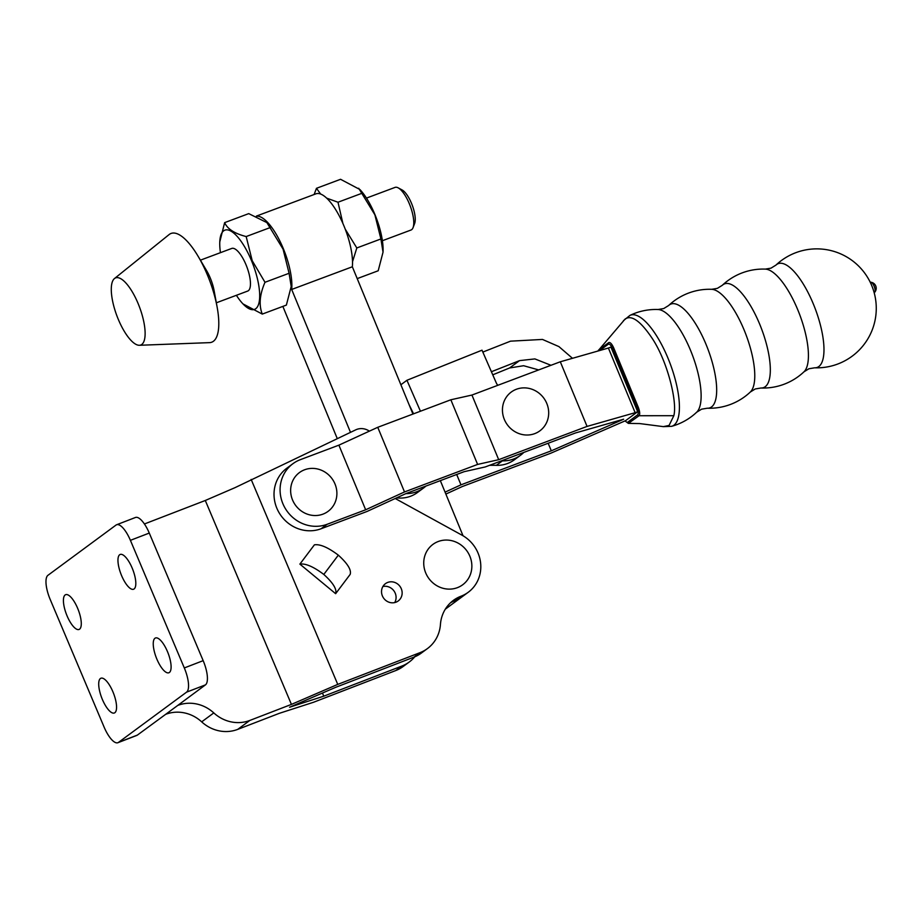 <?xml version="1.0" encoding="UTF-8"?>
<svg xmlns="http://www.w3.org/2000/svg" width="922" height="922" viewBox="0 0 922 922"><rect width="100%" height="100%" fill="white"/><g stroke="black" fill="none" stroke-linecap="round" stroke-linejoin="round"><path stroke-width="1.38" d="M112.887 691.742A18.636 6.316 68.9 0 1 114.34 712.994A18.636 6.316 68.9 0 1 102.388 699.487A18.636 6.316 68.9 0 1 100.936 678.223A18.636 6.316 68.9 0 1 112.887 691.742M77.609 608.209A18.636 6.316 68.9 0 1 79.061 629.461A18.636 6.316 68.9 0 1 67.099 615.954A18.636 6.316 68.9 0 1 65.646 594.69A18.636 6.316 68.9 0 1 77.609 608.209M132.134 567.964A18.636 6.316 -111.1 0 0 120.183 554.456A18.636 6.316 -111.1 0 0 121.635 575.72A18.636 6.316 -111.1 0 0 133.598 589.227A18.636 6.316 -111.1 0 0 132.134 567.964M387.666 582.45A10.753 10.073 53.6 0 0 385.454 583.661A10.753 10.073 53.6 0 0 382.999 597.156A10.753 10.073 53.6 0 0 395.999 602.181A10.753 10.073 53.6 0 0 398.212 600.96A10.753 10.073 53.6 0 0 400.678 587.464A10.753 10.073 53.6 0 0 387.666 582.45M167.424 651.497A18.636 6.316 -111.1 0 0 155.461 637.989A18.636 6.316 -111.1 0 0 156.924 659.253A18.636 6.316 -111.1 0 0 168.876 672.76A18.636 6.316 -111.1 0 0 167.424 651.497M469.817 556.104A25.09 23.499 53.6 0 0 438.065 541.571A25.09 23.499 53.6 0 0 425.78 573.081A25.09 23.499 53.6 0 0 457.519 587.614A25.09 23.499 53.6 0 0 469.817 556.104M117.924 742.706A21.506 7.295 68.9 0 1 104.117 727.112L50.214 599.507A21.506 7.295 68.9 0 1 47.944 575.305L116.011 525.079A21.506 7.295 -111.1 0 1 116.61 524.756A21.506 7.295 -111.1 0 1 130.405 540.338L184.308 667.943A21.506 7.295 -111.1 0 1 186.578 692.145L118.512 742.371A21.506 7.295 68.9 0 1 117.924 742.706L136.79 735.422A21.506 7.295 -111.1 0 0 137.39 735.088L165.66 714.331A35.843 33.572 -126.4 0 1 201.688 721.857A35.843 33.572 53.6 0 0 237.715 729.383L279.308 713.328L313.503 702.276L395.792 670.536A35.843 33.572 53.6 0 0 403.179 666.479L409.241 662.008A35.843 33.572 -126.4 0 1 401.854 666.064L395.792 670.536M414.762 656.81A35.843 33.572 -126.4 0 1 409.241 662.008M427.416 648.592L421.366 653.064A35.843 33.572 -126.4 0 1 413.978 657.121L420.029 652.649A35.843 33.572 53.6 0 0 427.416 648.592A35.843 33.572 53.6 0 0 440.439 624.459A35.843 33.572 -126.4 0 1 453.451 600.326A35.843 33.572 -126.4 0 1 460.839 596.28L461.127 596.165A34.402 32.224 53.6 0 0 468.226 592.281L462.164 596.741A34.402 32.224 -126.4 0 1 454.788 600.741L455.076 600.637A34.402 32.224 -126.4 0 0 462.164 596.741L450.04 605.685A34.402 32.224 -126.4 0 1 445.914 608.255A34.402 32.224 -126.4 0 0 450.04 605.685L445.314 609.177M413.978 657.121L335.896 687.236L289.566 707.243L323.772 696.179L401.854 666.064M322.446 693.044L323.772 696.179M299.88 564.114L314.402 544.833C320.072 543.968 328.048 547.414 338.328 555.148C347.64 563.607 351.593 570.027 350.164 574.394L335.643 593.687C337.06 589.308 333.119 582.9 323.806 574.441C313.526 566.696 305.551 563.261 299.88 564.114L335.643 593.687M323.806 574.441L338.328 555.148M116.61 524.756L135.476 517.473A21.506 7.295 68.9 0 1 149.272 533.066L203.174 660.659A21.506 7.295 68.9 0 1 205.456 684.873L177.785 705.399A35.843 33.572 -126.4 0 1 213.8 712.913A35.843 33.572 53.6 0 0 249.827 720.439L291.421 704.396L337.752 684.389L420.029 652.649M460.839 596.28L454.777 600.752A35.843 33.572 53.6 0 0 450.558 602.746M468.226 592.281A34.402 32.224 53.6 0 0 462.014 535.186L395.227 498.514M369.376 431.15A14.337 13.427 53.6 0 0 355.754 429.836L235.018 487.657L205.295 500.485L291.421 704.396M382.884 586.519A10.753 10.073 -126.4 0 1 393.878 590.806A10.753 10.073 -126.4 0 1 394.72 602.573M251.164 479.428L337.752 684.389M205.295 500.485L144.42 523.973M814.61 367.809A59.492 59.492 0 0 0 864.652 273.039A59.492 59.492 0 0 0 775.932 265.11L775.932 265.11A55.424 18.763 69.4 0 1 776.624 264.533A55.424 18.763 69.4 0 1 813.354 304.006A55.424 18.763 69.4 0 1 818.851 366.53A55.424 18.763 69.4 0 1 814.61 367.809L808.905 368.765L803.984 371.808A55.424 18.763 69.4 0 1 803.293 372.384M760.961 388.012A59.492 59.492 0 0 0 803.984 371.808A55.424 18.763 69.4 0 0 799.743 314.782A55.424 18.763 69.4 0 0 765.306 269.109L765.306 269.109A59.492 59.492 0 0 0 722.283 285.313L722.283 285.313A55.424 18.763 69.4 0 1 722.975 284.737A55.424 18.763 69.4 0 1 759.705 324.21A55.424 18.763 69.4 0 1 765.202 386.733A55.424 18.763 69.4 0 1 760.961 388.012L755.256 388.969L750.335 392.011A55.424 18.763 69.4 0 0 746.094 334.986A55.424 18.763 69.4 0 0 711.669 289.312L711.669 289.312A59.492 59.492 0 0 0 668.634 305.516L668.634 305.516A55.424 18.763 69.4 0 1 669.326 304.94A55.424 18.763 69.4 0 1 706.056 344.413A55.424 18.763 69.4 0 1 711.553 406.936A55.424 18.763 69.4 0 1 707.312 408.216L701.607 409.172L696.686 412.215A55.424 18.763 69.4 0 1 695.995 412.791M292.539 499.955A24.099 22.577 -126.4 0 1 304.583 469.782A24.099 22.577 -126.4 0 1 334.997 483.969A24.099 22.577 -126.4 0 1 322.954 514.142A24.099 22.577 -126.4 0 1 292.539 499.955M598.574 350.083L608.762 342.569C610.145 342.097 611.747 343.768 613.568 347.582L638.439 407.651C639.88 411.731 640.087 414.416 639.05 415.73L628.366 423.394L639.73 423.578L663.344 426.632L669.072 425.445L673.832 415.707C677.52 401.819 667.367 360.836 651.923 337.971C640.375 320.879 631.409 314.586 625.047 319.104L597.882 351.052M673.924 425.203A59.273 20.065 69.4 0 1 671.642 426.321L671.642 426.321A59.492 59.492 0 0 0 696.686 412.215A55.424 18.763 69.4 0 0 692.445 355.177A55.424 18.763 69.4 0 0 658.02 309.515L658.02 309.515A59.492 59.492 0 0 0 629.887 315.428L629.887 315.428A59.273 20.065 69.4 0 1 668.773 360.099A59.273 20.065 69.4 0 1 673.924 425.203M546.792 403.456A24.099 22.577 53.6 0 0 516.378 389.268A24.099 22.577 53.6 0 0 504.346 419.441A24.099 22.577 53.6 0 0 534.748 433.628A24.099 22.577 53.6 0 0 546.792 403.456M365.654 509.785L327.149 524.284A35.117 32.892 -126.4 0 1 282.847 503.608A35.117 32.892 -126.4 0 1 292.919 463.708A35.117 32.892 -126.4 0 1 300.388 459.652L338.893 445.153L365.654 509.785L404.516 491.945L477.608 464.423L498.698 459.686L587.06 426.413L635.154 412.687L637.678 411.731L610.917 347.098L608.393 348.043L635.154 412.687M292.919 463.708L286.857 468.18A35.117 32.892 53.6 0 0 276.784 508.08A35.117 32.892 53.6 0 0 321.087 528.755L367.014 511.468L405.876 493.616L464.123 471.684L485.214 466.958L575.547 432.937L623.641 419.21L551.31 450.823L460.977 484.834L445.072 492.141M338.893 445.153L377.755 427.301L450.846 399.779L471.937 395.054L560.299 361.781L608.393 348.043M637.678 411.731L625.565 420.674L550.711 453.244L462.348 486.516L445.868 494.077M377.755 427.301L404.516 491.945M450.846 399.779L477.608 464.423M471.937 395.054L498.698 459.686M560.299 361.781L587.06 426.413M628.908 423.221A1.429 1.348 -123.1 0 1 627.559 422.288L637.644 414.854C638.566 413.724 638.358 411.396 637.01 407.847L612.485 348.608C610.94 345.197 609.58 343.71 608.382 344.16L599.565 350.567M548.164 443.252L551.31 450.823M456.69 474.484L460.977 484.834M874.24 292.942L874.805 292.159A6.085 6.085 0 0 0 871.094 282.27A5.382 1.821 69.4 0 1 874.333 286.696A5.382 1.821 69.4 0 1 874.805 292.159L874.805 292.159A5.382 1.821 69.4 0 1 874.678 292.286M282.858 306.404L337.268 438.607M350.487 432.337L291.686 289.462L352.342 266.781A44.44 15.04 -110.5 0 0 340.379 218.088A44.44 15.04 -110.5 0 0 315.981 193.816L256.385 216.094M463.028 535.763L440.336 480.639M412.941 414.059L352.342 266.781M291.686 289.462A44.44 15.04 -110.5 0 0 280.565 242.451A44.44 15.04 -110.5 0 0 256.627 216.186M118.108 318.897A35.843 12.124 -110.5 0 0 139.406 345.277A35.843 12.124 -110.5 0 0 138.3 303.995A35.843 12.124 -110.5 0 0 114.466 278.559A35.843 12.124 -110.5 0 0 118.108 318.897M139.406 345.277L209.536 342.638A58.051 19.639 -110.5 0 0 217.119 307.026A58.051 19.639 -110.5 0 0 207.738 275.759A58.051 19.639 -110.5 0 0 198.218 256.466A58.051 19.639 -110.5 0 0 169.129 234.557L114.466 278.559M217.119 307.026L214.1 290.637A22.762 7.699 -110.5 0 0 210.423 278.375A22.762 7.699 -110.5 0 0 206.701 270.814L198.218 256.466M200.408 260.165L231.745 248.444A22.762 7.699 69.5 0 1 246.128 265.029A22.762 7.699 69.5 0 1 247.684 291.075L216.347 302.796M352.515 261.767L356.814 247.96L345.231 229.152M320.637 194.046L316.477 188.307L340.564 179.294L359.891 189.517A42.285 14.303 69.5 0 1 375.047 214.838A42.285 14.303 69.5 0 1 383.056 251.499A42.285 14.303 69.5 0 1 383.045 251.902M358.693 188.261L374.885 214.826L380.901 238.959L383.033 252.167L378.193 270.768L357.206 278.617M398.189 187.858L402.107 189.955A19.178 6.489 69.5 0 1 411.592 203.555A19.178 6.489 69.5 0 1 414.635 223.481L413.056 227.642A22.762 7.699 -110.5 0 0 409.437 203.981A22.762 7.699 -110.5 0 0 398.189 187.858A22.762 7.699 -110.5 0 0 395.054 187.397L366.46 198.092M382.388 240.723L410.993 230.027A22.762 7.699 -110.5 0 0 413.056 227.642M224.645 222.628L248.733 213.627L266.873 222.582L283.066 249.147L289.082 273.281L291.202 286.488L286.373 305.09L262.286 314.091C258.748 305.182 259.647 294.579 264.994 282.282L252.202 260.684L246.174 236.551C234.568 233.589 227.4 228.944 224.645 222.628L219.782 241.887A42.285 14.303 -110.5 0 0 220.45 252.674M236.389 295.305A42.285 14.303 -110.5 0 0 242.959 303.88A42.285 14.303 -110.5 0 0 259.128 302.185A42.285 14.303 -110.5 0 0 251.637 260.972A42.285 14.303 -110.5 0 0 231.318 231.341A42.285 14.303 -110.5 0 0 219.782 241.887M242.959 303.88L262.286 314.091M270.261 227.55L246.174 236.551M289.082 273.281L264.994 282.282M342.892 223.458L337.994 202.229L326.676 198.138M316.477 188.307L314.125 194.507M380.901 238.959L356.814 247.96M362.092 193.228L337.994 202.229M489.536 465.333A139.764 130.912 53.6 0 1 496.347 465.345A32.258 30.207 53.6 0 0 508.126 463.27A32.258 30.207 53.6 0 0 514.418 459.755L520.481 455.284A32.258 30.207 53.6 0 0 523.788 452.437M496.347 465.345L502.409 460.873A32.258 30.207 53.6 0 0 514.176 458.799A32.258 30.207 53.6 0 0 520.481 455.284M405.899 493.616A32.258 30.207 53.6 0 0 417.251 491.53A32.258 30.207 53.6 0 0 423.544 488.015L417.493 492.486A32.258 30.207 -126.4 0 1 411.189 496.001A32.258 30.207 -126.4 0 1 396.621 497.868M497.892 385.281A7.169 6.719 53.6 0 1 496.301 382.953L482.01 350.187L406.936 380.279L420.444 411.235M423.544 488.015A32.258 30.207 53.6 0 0 425.906 486.078M572.481 358.301L558.928 346.603L542.47 339.434L510.534 341.163L482.84 352.077M550.976 365.285L534.887 358.912L519.535 360.629L509.589 367.97L523.615 365.723L538.678 369.918M492.763 374.828L509.578 367.97L519.535 360.629L491.403 371.727M413.563 413.817L409.08 404.666M502.409 460.873A139.764 130.912 53.6 0 0 501.43 460.85M400.886 384.751L406.936 380.279M213.8 712.913L201.688 721.857M177.785 705.399L165.66 714.331M118.512 742.371L137.39 735.088M249.827 720.439L237.715 729.383M455.076 600.637L461.127 596.165M186.578 692.145L205.456 684.873M184.308 667.943L203.174 660.659M130.405 540.338L149.272 533.066M673.832 415.707L639.05 415.73M327.149 524.284L321.087 528.755M637.01 407.847L638.266 407.305M639.004 415.764A1.429 1.337 -129.6 0 1 637.644 414.854M612.485 348.608L613.695 347.94M608.382 344.16A1.429 1.348 -123.1 0 1 608.704 342.604M598.182 350.959A1.429 1.337 -129.6 0 1 598.609 350.049M765.306 269.109L771.011 268.152L775.932 265.11M711.669 289.312L717.362 288.356L722.283 285.313M658.02 309.515L663.713 308.559L668.634 305.516M707.312 408.216A59.492 59.492 0 0 0 750.335 392.011M629.887 315.428L623.445 320.672M663.344 426.632L671.642 426.321M871.094 282.27L870.138 282.063M624.966 420.905L628.366 423.394M383.056 251.499L383.033 252.167M268.072 223.839L266.873 222.582"/></g></svg>
